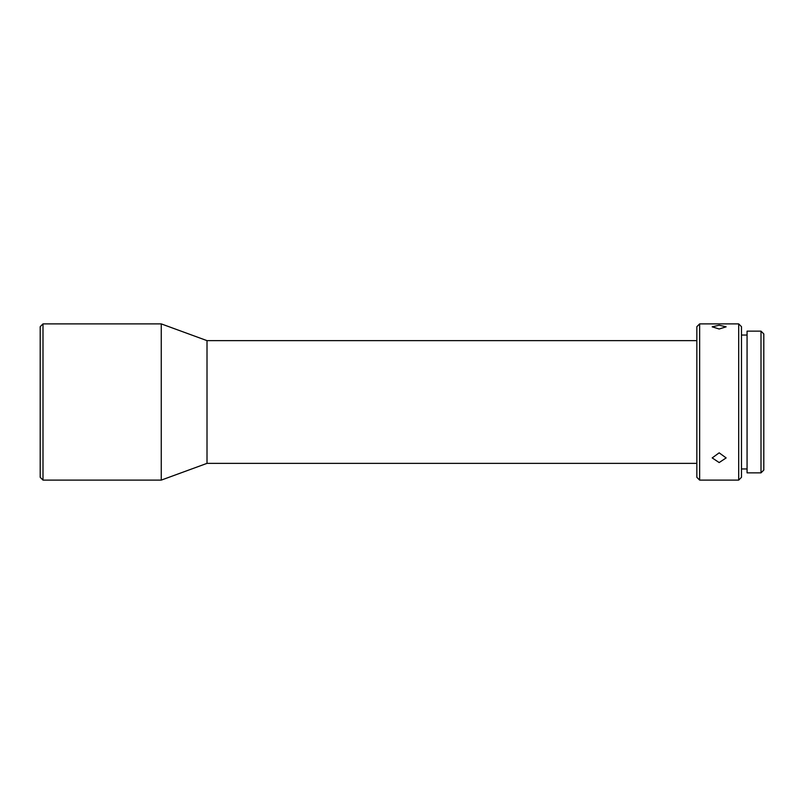 <?xml version="1.0" encoding="UTF-8"?>
<svg xmlns="http://www.w3.org/2000/svg" width="804" height="804" viewBox="0 0 804 804"><rect width="100%" height="100%" fill="white"/><g stroke="black" fill="none" stroke-linecap="round" stroke-linejoin="round"><path stroke-width="1.21" d="M40.2 477.315L40.2 326.685L42.994 323.891L42.994 480.109L40.2 477.315M696.847 340.635L207.01 340.635L161.262 323.891L161.262 480.109L42.994 480.109M207.01 340.635L207.01 463.365L161.262 480.109M696.847 463.365L207.01 463.365M696.847 477.315L696.847 326.685L699.641 323.891L699.641 480.109L696.847 477.315M719.168 462.561L726.143 457.918L719.168 452.833L712.193 457.918L719.168 462.561M719.168 329.007L726.143 326.816L719.168 325.228L712.193 326.816L719.168 329.007M738.695 480.109L741.479 477.315L741.479 326.685L738.695 323.891L738.695 480.109L699.641 480.109M738.695 323.891L699.641 323.891M747.067 335.047L741.479 335.047M747.067 468.953L741.479 468.953M761.006 331.147L761.006 472.852L747.067 472.852L747.067 331.147L761.006 331.147L763.8 333.931L763.8 470.069L761.006 472.852M161.262 323.891L42.994 323.891"/></g></svg>
